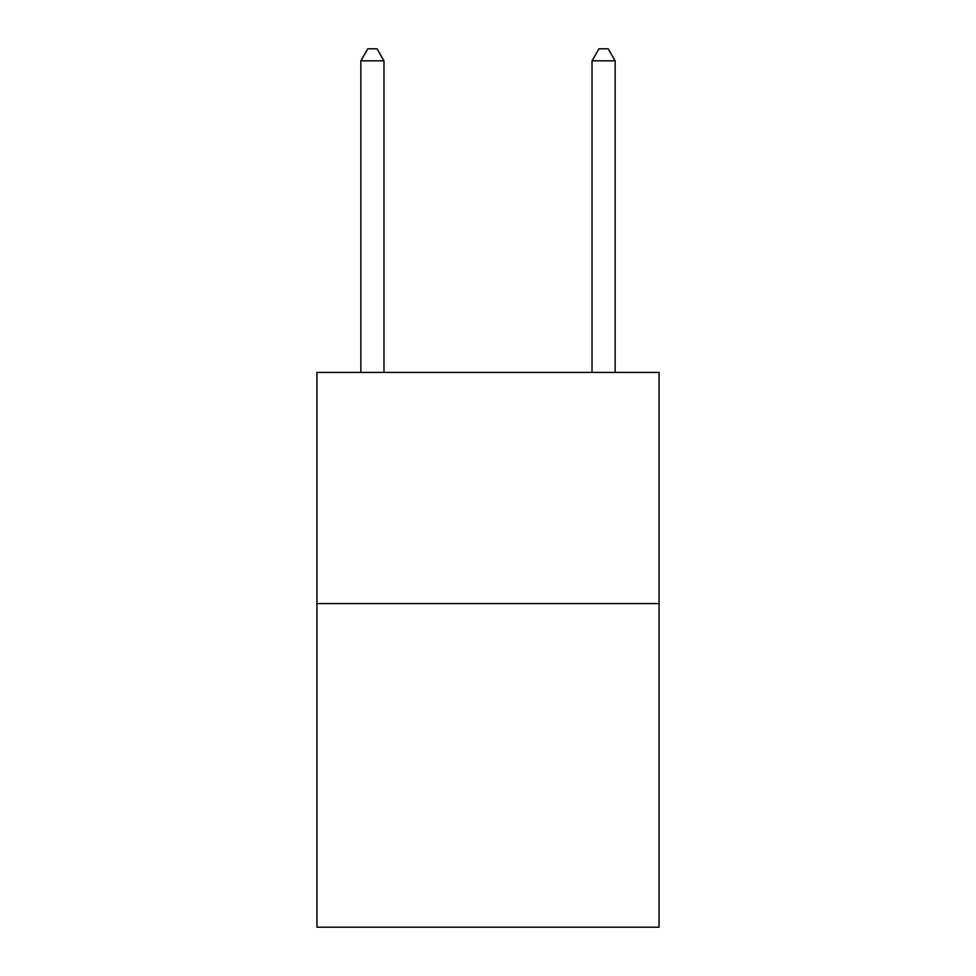<?xml version="1.0" encoding="UTF-8"?>
<svg xmlns="http://www.w3.org/2000/svg" width="976" height="976" viewBox="0 0 976 976"><rect width="100%" height="100%" fill="white"/><g stroke="black" fill="none" stroke-linecap="round" stroke-linejoin="round"><path stroke-width="1.46" d="M659.056 603.583L659.056 927.2L316.944 927.2L316.944 372.417L659.056 372.417L659.056 603.583L316.944 603.583M383.983 372.417L383.983 60.817L360.864 60.817L360.864 372.417M360.864 60.817L367.793 48.8L377.041 48.8L383.983 60.817M615.136 372.417L615.136 60.817L592.017 60.817L592.017 372.417M592.017 60.817L598.959 48.8L608.207 48.8L615.136 60.817"/></g></svg>
